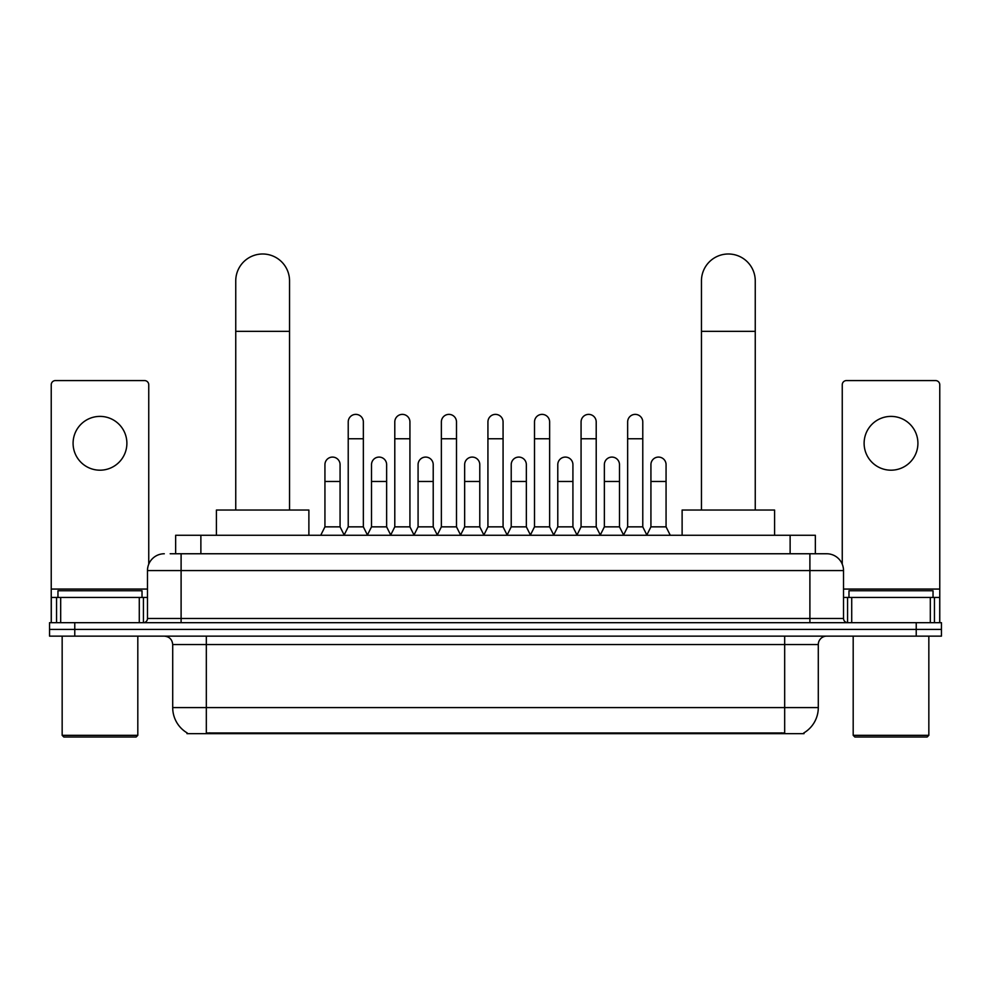 <?xml version="1.0" encoding="UTF-8"?>
<svg xmlns="http://www.w3.org/2000/svg" width="991" height="991" viewBox="0 0 991 991"><rect width="100%" height="100%" fill="white"/><g stroke="black" fill="none" stroke-linecap="round" stroke-linejoin="round"><path stroke-width="1.49" d="M170.179 553.758L181.105 553.758L170.179 553.758L175.655 553.758L175.655 535.264L815.345 535.264L815.345 553.758M804.011 732.82L804.011 733.65L186.989 733.65L186.989 732.82M187.237 732.968A29.42 29.42 0 0 1 172.707 707.586L206.326 707.586L206.326 732.968L784.674 732.968L784.674 707.586L818.293 707.586L818.293 644.546A8.411 8.411 0 0 1 826.705 636.135M172.707 707.586L172.707 644.546C172.199 639.43 169.399 636.631 164.295 636.135M803.763 732.968A29.42 29.42 0 0 0 818.293 707.586M74.771 622.682L941.45 622.682L941.45 629.409L49.55 629.409L49.55 636.135L74.771 636.135L74.771 629.409L49.55 629.409L49.55 622.682L74.771 622.682L74.771 629.409L941.45 629.409L941.45 636.135L74.771 636.135M164.295 553.758A16.81 16.81 0 0 0 147.486 570.568L147.486 618.483A4.199 4.199 0 0 1 143.274 622.682M826.705 553.758L809.895 553.758L826.705 553.758A16.81 16.81 0 0 1 843.514 570.568L843.514 618.483C843.762 621.035 845.162 622.435 847.726 622.682M843.514 570.568L181.105 570.568L181.105 553.758L809.895 553.758L809.895 618.483L843.514 618.483M99.992 416.393A26.906 26.906 0 0 0 73.086 443.299A26.906 26.906 0 0 0 99.992 470.192A26.906 26.906 0 0 0 126.885 443.299A26.906 26.906 0 0 0 99.992 416.393M139.285 622.682L139.285 597.462L60.686 597.462L60.686 622.682M148.749 564.176L148.749 384.793A4.199 4.199 0 0 0 144.537 380.581L55.434 380.581A4.199 4.199 0 0 0 51.235 384.793L51.235 597.462L60.686 597.462M139.285 597.462L147.486 597.462M51.235 622.682L51.235 597.462M136.139 737.007L63.845 737.007L62.16 735.334L137.811 735.334L136.139 737.007M62.16 636.135L62.16 735.334M137.811 636.135L137.811 735.334M142.023 597.462L142.023 590.747L57.961 590.747L57.961 597.462M235.747 510.043L235.747 280.887A26.906 26.906 0 0 1 262.652 253.993A26.906 26.906 0 0 1 289.545 280.887A26.906 26.906 0 0 0 262.652 253.993M289.545 510.043L289.545 280.887M308.882 535.264L308.882 510.043L216.41 510.043L216.41 535.264M701.455 510.043L701.455 280.887A26.906 26.906 0 0 1 728.348 253.993A26.906 26.906 0 0 1 755.253 280.887A26.906 26.906 0 0 0 728.348 253.993M755.253 510.043L755.253 280.887M774.59 535.264L774.59 510.043L682.118 510.043L682.118 535.264M344.026 535.264L348.225 526.853L363.35 526.853L367.562 535.264M363.35 526.853L363.35 421.943A7.569 7.569 0 0 0 355.794 414.374A7.569 7.569 0 0 1 356.265 414.399M348.225 526.853L348.225 438.753L363.35 438.753M348.225 438.753L348.225 421.943A7.569 7.569 0 0 1 355.794 414.374M390.59 535.264L394.79 526.853L409.927 526.853L414.127 535.264M409.927 526.853L409.927 421.943A7.569 7.569 0 0 0 402.358 414.374A7.569 7.569 0 0 1 402.829 414.399M394.79 526.853L394.79 438.753L409.927 438.753M394.79 438.753L394.79 421.943A7.569 7.569 0 0 1 402.358 414.374M437.155 535.264L441.367 526.853L456.492 526.853L460.704 535.264M456.492 526.853L456.492 421.943A7.569 7.569 0 0 0 448.935 414.374A7.569 7.569 0 0 1 449.406 414.399M441.367 526.853L441.367 438.753L456.492 438.753M441.367 438.753L441.367 421.943A7.569 7.569 0 0 1 448.935 414.374M483.732 535.264L487.931 526.853L503.069 526.853L507.268 535.264M503.069 526.853L503.069 421.943A7.569 7.569 0 0 0 495.5 414.374A7.569 7.569 0 0 1 495.971 414.399M487.931 526.853L487.931 438.753L503.069 438.753M487.931 438.753L487.931 421.943A7.569 7.569 0 0 1 495.5 414.374M530.296 535.264L534.508 526.853L549.633 526.853L553.845 535.264M549.633 526.853L549.633 421.943A7.569 7.569 0 0 0 542.065 414.374A7.569 7.569 0 0 1 542.548 414.399M534.508 526.853L534.508 438.753L549.633 438.753M534.508 438.753L534.508 421.943A7.569 7.569 0 0 1 542.065 414.374M576.873 535.264L581.073 526.853L596.21 526.853L600.41 535.264M596.21 526.853L596.21 421.943A7.569 7.569 0 0 0 588.642 414.374A7.569 7.569 0 0 1 589.112 414.399M581.073 526.853L581.073 438.753L596.21 438.753M581.073 438.753L581.073 421.943A7.569 7.569 0 0 1 588.642 414.374M623.438 535.264L627.65 526.853L642.775 526.853L646.974 535.264M642.775 526.853L642.775 421.943A7.569 7.569 0 0 0 635.206 414.374A7.569 7.569 0 0 1 635.689 414.399M627.65 526.853L627.65 438.753L642.775 438.753M627.65 438.753L627.65 421.943A7.569 7.569 0 0 1 635.206 414.374M320.737 535.264L324.937 526.853L340.074 526.853L344.15 535.004M340.074 526.853L340.074 464.655A7.569 7.569 0 0 0 332.976 457.099A7.569 7.569 0 0 1 340.074 464.655M324.937 526.853L324.937 481.465L340.074 481.465M324.937 481.465L324.937 464.655A7.569 7.569 0 0 1 332.976 457.099M367.426 535.004L371.514 526.853L386.639 526.853L390.714 535.004M386.639 526.853L386.639 464.655A7.569 7.569 0 0 0 379.553 457.099A7.569 7.569 0 0 1 386.639 464.655M371.514 526.853L371.514 481.465L386.639 481.465M371.514 481.465L371.514 464.655A7.569 7.569 0 0 1 379.553 457.099M414.003 535.004L418.078 526.853L433.216 526.853L437.291 535.004M433.216 526.853L433.216 464.655A7.569 7.569 0 0 0 426.118 457.099A7.569 7.569 0 0 1 433.216 464.655M418.078 526.853L418.078 481.465L433.216 481.465M418.078 481.465L418.078 464.655A7.569 7.569 0 0 1 426.118 457.099M460.567 535.004L464.655 526.853L479.78 526.853L483.856 535.004M479.78 526.853L479.78 464.655A7.569 7.569 0 0 0 472.695 457.099A7.569 7.569 0 0 1 479.78 464.655M464.655 526.853L464.655 481.465L479.78 481.465M464.655 481.465L464.655 464.655A7.569 7.569 0 0 1 472.695 457.099M507.144 535.004L511.22 526.853L526.345 526.853L530.433 535.004M526.345 526.853L526.345 464.655A7.569 7.569 0 0 0 519.259 457.099A7.569 7.569 0 0 1 526.345 464.655M511.22 526.853L511.22 481.465L526.345 481.465M511.22 481.465L511.22 464.655A7.569 7.569 0 0 1 519.259 457.099M553.709 535.004L557.784 526.853L572.922 526.853L576.997 535.004M572.922 526.853L572.922 464.655A7.569 7.569 0 0 0 565.836 457.099A7.569 7.569 0 0 1 572.922 464.655M557.784 526.853L557.784 481.465L572.922 481.465M557.784 481.465L557.784 464.655A7.569 7.569 0 0 1 565.836 457.099M600.286 535.004L604.361 526.853L619.486 526.853L623.574 535.004M619.486 526.853L619.486 464.655A7.569 7.569 0 0 0 612.401 457.099A7.569 7.569 0 0 1 619.486 464.655M604.361 526.853L604.361 481.465L619.486 481.465M604.361 481.465L604.361 464.655A7.569 7.569 0 0 1 612.401 457.099M646.85 535.004L650.926 526.853L666.063 526.853L670.263 535.264M666.063 526.853L666.063 464.655A7.569 7.569 0 0 0 658.978 457.099A7.569 7.569 0 0 1 666.063 464.655M650.926 526.853L650.926 481.465L666.063 481.465M650.926 481.465L650.926 464.655A7.569 7.569 0 0 1 658.978 457.099M891.008 416.393A26.906 26.906 0 0 0 864.115 443.299A26.906 26.906 0 0 0 891.008 470.192A26.906 26.906 0 0 0 917.914 443.299A26.906 26.906 0 0 0 891.008 416.393M930.314 622.682L930.314 597.462L851.715 597.462L851.715 622.682M939.765 622.682L939.765 597.462L939.765 622.682M930.314 597.462L939.765 597.462L939.765 384.793A4.199 4.199 0 0 0 935.566 380.581L846.463 380.581A4.199 4.199 0 0 0 842.251 384.793L842.251 564.176M843.514 597.462L851.715 597.462M927.155 737.007L854.861 737.007L853.189 735.334L928.84 735.334L927.155 737.007M853.189 636.135L853.189 735.334M928.84 636.135L928.84 735.334M933.039 597.462L933.039 590.747L848.977 590.747L848.977 597.462M781.317 733.65L781.317 732.82M209.683 733.65L209.683 732.82M200.876 553.758L200.876 535.264M790.124 553.758L790.124 535.264M784.674 636.135L784.674 644.546L172.707 644.546M818.293 644.546L784.674 644.546L784.674 707.586L206.326 707.586L206.326 636.135M916.229 636.135L916.229 622.682M181.105 622.682L181.105 570.568L147.486 570.568M147.486 618.483L809.895 618.483L809.895 622.682M147.486 589.063L51.235 589.063M143.422 597.462L143.422 622.682M51.297 597.462L51.297 622.682M56.549 622.682L56.549 597.462M235.747 331.328L289.545 331.328M701.455 331.328L755.253 331.328M939.765 589.063L843.514 589.063M939.703 622.682L939.703 597.462M934.451 597.462L934.451 622.682M847.578 622.682L847.578 597.462"/></g></svg>

